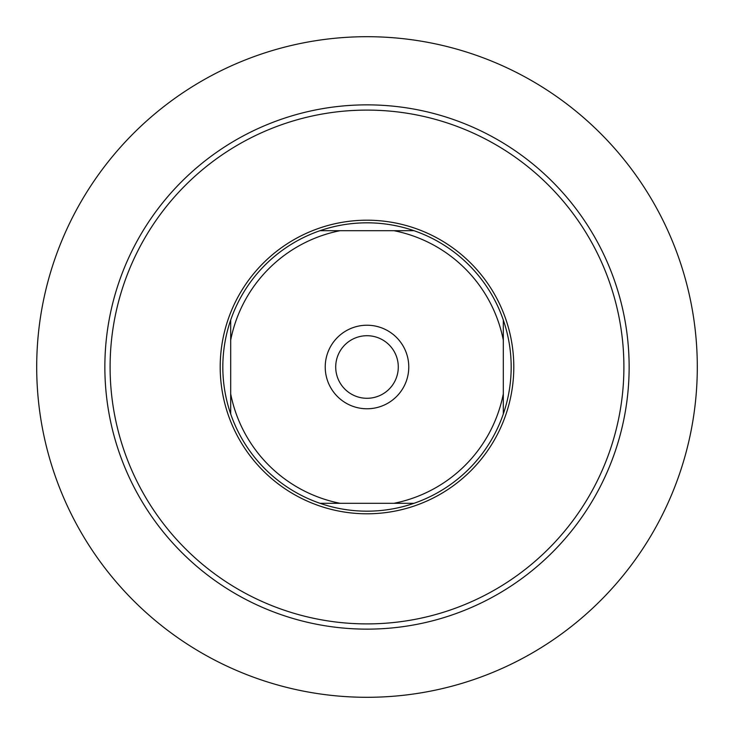 <?xml version="1.0" encoding="UTF-8"?>
<svg xmlns="http://www.w3.org/2000/svg" width="734" height="734" viewBox="0 0 734 734"><rect width="100%" height="100%" fill="white"/><g stroke="black" fill="none" stroke-linecap="round" stroke-linejoin="round"><path stroke-width="1.1" d="M367 623.9A256.9 256.9 0 0 0 623.9 367A256.9 256.9 0 0 0 367 110.1A256.9 256.9 0 0 0 110.1 367A256.9 256.9 0 0 0 367 623.9M367 629.139A262.139 262.139 0 0 0 629.139 367A262.139 262.139 0 0 0 367 104.861A262.139 262.139 0 0 0 104.861 367A262.139 262.139 0 0 0 367 629.139M367 697.3A330.3 330.3 0 0 0 697.3 367A330.3 330.3 0 0 0 367 36.7A330.3 330.3 0 0 0 36.7 367A330.3 330.3 0 0 0 367 697.3M367 511.176A144.176 144.176 0 0 0 413.967 503.313L320.033 503.313A144.176 144.176 0 0 1 230.687 413.967L230.687 320.033A144.176 144.176 0 0 1 320.033 230.687L413.967 230.687A144.176 144.176 0 0 0 320.033 230.687L340.136 230.687A138.937 138.937 0 0 0 230.687 340.136L230.687 320.033A144.176 144.176 0 0 0 230.687 413.967L230.687 393.864A138.937 138.937 0 0 0 340.136 503.313L320.033 503.313A144.176 144.176 0 0 0 367 511.176M367 220.2A146.8 146.8 0 0 1 513.8 367A146.8 146.8 0 0 1 367 513.8A146.8 146.8 0 0 1 220.2 367A146.8 146.8 0 0 1 367 220.2M503.313 413.967A144.176 144.176 0 0 0 503.313 320.033L503.313 413.967A144.176 144.176 0 0 1 413.967 503.313L393.864 503.313A138.937 138.937 0 0 0 503.313 393.864L503.313 413.967M413.967 230.687A144.176 144.176 0 0 1 503.313 320.033L503.313 340.136A138.937 138.937 0 0 0 393.864 230.687L413.967 230.687M335.713 367A31.287 31.287 0 0 0 367 398.287A31.287 31.287 0 0 0 398.287 367A31.287 31.287 0 0 0 367 335.713A31.287 31.287 0 0 0 335.713 367M325.226 367A41.774 41.774 0 0 0 367 408.774A41.774 41.774 0 0 0 408.774 367A41.774 41.774 0 0 0 367 325.226A41.774 41.774 0 0 0 325.226 367"/></g></svg>
